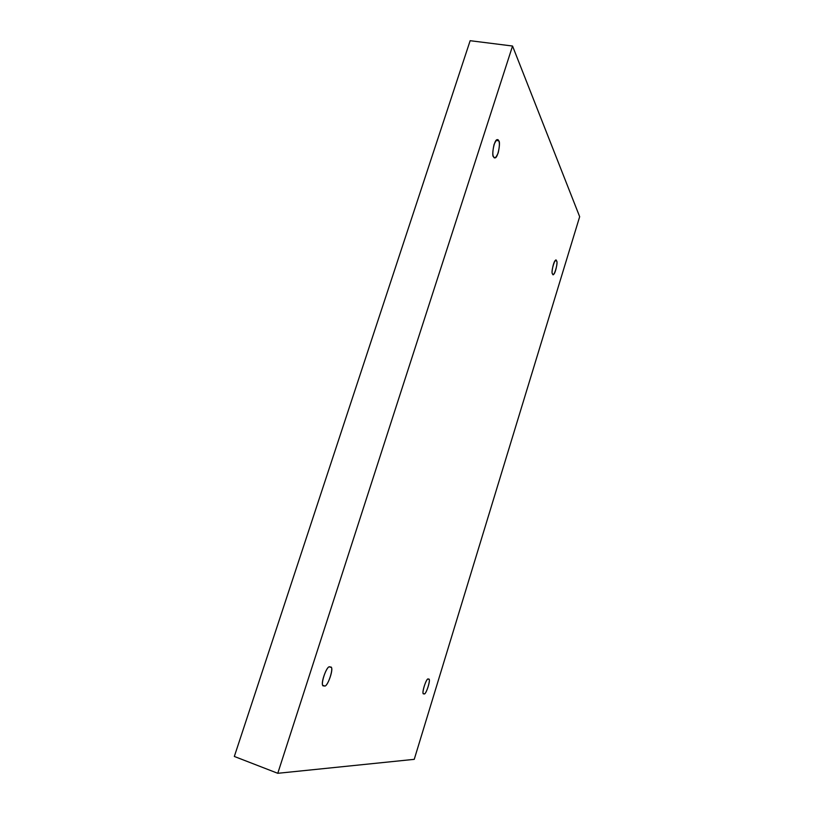 <?xml version="1.0" encoding="UTF-8"?>
<svg xmlns="http://www.w3.org/2000/svg" width="814" height="814" viewBox="0 0 814 814"><rect width="100%" height="100%" fill="white"/><g stroke="black" fill="none" stroke-linecap="round" stroke-linejoin="round"><path stroke-width="1.22" d="M323.514 685.51L324.135 685.734C326.943 689.275 335.164 665.913 330.342 667.215L330.077 667.165C335.226 664.55 327.36 689.163 324.135 685.734C318.844 688.542 326.892 663.471 330.077 667.165C327.411 663.349 318.935 686.843 323.809 685.663L324.135 685.734M493.569 156.776L494.647 157.774C497.883 159.422 500.936 141.26 498.677 140.802L496.174 140.415L498.677 140.802C499.765 142.399 499.603 146.449 498.178 152.951C495.96 157.835 494.424 159.117 493.569 156.776C492.45 155.23 492.612 151.16 494.047 144.556C496.306 139.642 497.853 138.39 498.677 140.802L497.568 139.754C494.281 138.146 491.29 156.481 493.569 156.776M552.564 273.83L553.093 274.328C555.067 275.854 558.19 260.867 556.511 260.948L555.24 260.704L556.511 260.948C558.689 261.925 553.449 279.06 552.564 273.83C550.325 272.924 555.647 255.576 556.511 260.948L555.962 260.419C553.947 258.913 550.854 274.023 552.564 273.83M423.962 693.721C425.59 696.428 431.624 677.879 428.53 679.232L428.408 679.202C431.695 677.075 425.793 696.346 423.962 693.721C420.614 695.97 426.607 676.414 428.408 679.202C426.862 676.332 420.706 694.973 423.819 693.691L423.962 693.721M470.146 40.7L234.33 756.46L277.778 773.3L512.545 46.032L470.146 40.7L512.545 46.032L579.67 216.697L414.245 759.34L277.778 773.3L234.33 756.46L470.146 40.7M512.545 46.032L277.778 773.3L414.245 759.34L579.67 216.697L512.545 46.032"/></g></svg>
